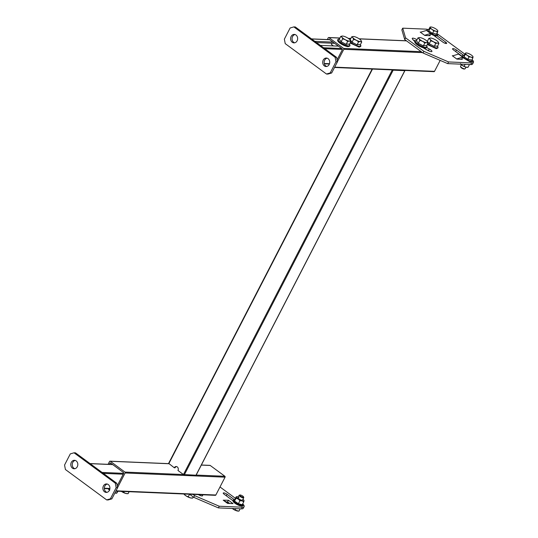<?xml version="1.0" encoding="UTF-8"?>
<svg xmlns="http://www.w3.org/2000/svg" width="538" height="538" viewBox="0 0 538 538"><rect width="100%" height="100%" fill="white"/><g stroke="black" fill="none" stroke-linecap="round" stroke-linejoin="round"><path stroke-width="0.81" d="M440.178 60.384L434.522 71.346A0.652 0.538 92.4 0 1 434.031 71.662L334.508 67.479M327.319 39.55L328.207 37.828A0.652 0.538 -87.6 0 1 328.953 37.613L343.627 48.42L421.207 51.675M422.485 52.616L343.795 49.314L337.4 61.702M343.795 49.314A0.652 0.538 -87.6 0 0 343.627 48.42M328.557 39.604A0.652 0.538 92.4 0 1 329.296 39.402L342.134 48.857A0.652 0.538 92.4 0 1 342.303 49.752L337.057 59.913M201.36 465.014L209.954 465.37A0.652 0.538 92.4 0 1 210.217 465.464L224.891 476.271A0.652 0.538 92.4 0 1 225.059 477.172L215.852 495.007A0.652 0.538 92.4 0 1 215.368 495.323L115.845 491.14M372.484 69.079L168.791 463.729L110.283 461.268L124.957 472.082L183.465 474.536L177.964 470.481A2.609 2.165 -87.6 0 0 176.235 466.527A2.609 2.165 -87.6 0 0 174.292 467.778L168.697 463.406M110.283 461.268A0.652 0.538 -87.6 0 0 109.537 461.49L108.077 464.328M225.059 477.172L125.125 472.976L117.58 487.596M125.125 472.976A0.652 0.538 -87.6 0 0 124.957 472.082M109.315 464.381L109.88 463.279A0.652 0.538 92.4 0 1 110.626 463.063L123.464 472.519A0.652 0.538 92.4 0 1 123.639 473.413L117.244 485.801M176.599 466.58A2.609 2.165 92.4 0 0 175.018 467.811L174.292 467.778M195.993 475.215L183.465 474.536L392.31 69.906M392.478 69.913L393.17 70.182L184.285 474.886M195.913 475.377L404.798 70.666L393.17 70.182M112.724 464.61L90.162 463.662L102.079 472.438L123.666 473.346M102.254 473.332A0.652 0.538 -87.6 0 0 102.079 472.438M106.954 492.344A4.237 3.517 92.4 0 1 104.87 486.036A4.237 3.517 92.4 0 1 107.297 484.059M103.417 485.975A4.237 3.517 92.4 0 1 106.578 483.938A4.237 3.517 92.4 0 1 109.382 490.367A4.237 3.517 92.4 0 1 106.221 492.405A4.237 3.517 92.4 0 1 103.417 485.975M74.856 468.706A4.237 3.517 92.4 0 1 72.778 462.398A4.237 3.517 92.4 0 1 75.206 460.42M71.325 462.337A4.237 3.517 92.4 0 1 74.479 460.299A4.237 3.517 92.4 0 1 77.284 466.728A4.237 3.517 92.4 0 1 74.13 468.766A4.237 3.517 92.4 0 1 71.325 462.337M108.125 499.97L106.665 499.91L65.407 469.513L64.553 465.04L70.303 453.89L74.036 452.794L115.3 483.185L116.753 483.245L117.607 487.724L111.85 498.874L108.125 499.97M74.036 452.794L75.488 452.855L116.753 483.245M117.607 487.724L116.154 487.663L110.398 498.813L111.85 498.874M116.154 487.663L115.3 483.185M106.665 499.91L110.398 498.813M332.961 42.105L314.831 41.339M334.602 43.309L316.472 42.549M338.463 46.154L320.332 45.394M294.676 42.811A4.237 3.517 92.4 0 1 292.598 36.503A4.237 3.517 92.4 0 1 295.026 34.526M297.104 40.834A4.237 3.517 92.4 0 1 293.943 42.872A4.237 3.517 92.4 0 1 291.145 36.443A4.237 3.517 92.4 0 1 294.299 34.405A4.237 3.517 92.4 0 1 297.104 40.834M326.768 66.456A4.237 3.517 92.4 0 1 324.69 60.148A4.237 3.517 92.4 0 1 327.117 58.171M329.195 64.473A4.237 3.517 92.4 0 1 326.041 66.517A4.237 3.517 92.4 0 1 323.237 60.088A4.237 3.517 92.4 0 1 326.398 58.043A4.237 3.517 92.4 0 1 329.195 64.473M293.856 26.9L295.308 26.961L336.573 57.358L337.427 61.83L331.67 72.98L327.938 74.083L326.485 74.022L285.221 43.625L284.367 39.146L290.123 27.996L293.856 26.9L335.12 57.297L336.573 57.358M337.427 61.83L335.974 61.769L330.218 72.919L331.67 72.98M326.485 74.022L330.218 72.919M335.974 61.769L335.12 57.297M233.801 501.322L224.138 494.207A2.67 0.726 -152.7 0 1 223.25 493.043A2.67 0.726 -152.7 0 1 223.747 492.882A2.67 0.726 -152.7 0 1 227.117 494.328L234.501 499.775M223.209 500.185L228.428 500.246L233.015 503.622L227.561 503.393L223.209 500.185A2.434 1.184 -53.6 0 1 223.526 500.273L228.677 503.44M242.322 507.2A9.778 2.663 27.3 0 0 244.138 506.621L243.27 508.289A9.778 2.663 -152.7 0 1 241.461 508.874L242.322 507.2L219.248 506.231L218.388 507.899L193.727 497.314L189.558 494.24M193.727 497.314L194.595 495.639L192.88 494.375M241.461 508.874L218.388 507.899M220.002 486.971L235.422 498.329M201.73 494.415A3.584 0.975 -152.7 0 1 202.611 495.733A3.584 0.975 -152.7 0 1 198.892 494.913A23.147 6.301 -152.7 0 1 198.307 494.604M194.595 495.639L219.248 506.231M244.138 506.621A9.778 2.663 27.3 0 0 242.705 503.864M198.475 494.61A15.972 4.351 27.3 0 0 199.094 494.94A3.584 0.975 -152.7 0 1 199.84 495.363M226.296 501.867L227.567 501.92L229.692 503.481M228.428 500.246L227.567 501.92M227.809 503.407L227.648 503.312A2.434 1.184 126.4 0 0 227.332 503.225M423.137 47.734A23.147 6.301 27.3 0 0 428.208 50.626A3.584 0.975 27.3 0 0 431.261 51.661A3.584 0.975 27.3 0 0 431.927 51.446A3.584 0.975 27.3 0 0 429.27 48.978A15.972 4.351 -152.7 0 1 426.93 47.68M429.156 51.076A3.584 0.975 27.3 0 0 428.403 50.653A15.972 4.351 -152.7 0 1 423.742 47.909M433.944 35.548L442.814 42.085A2.67 0.726 27.3 0 0 446.184 43.531A2.67 0.726 27.3 0 0 446.681 43.37A2.67 0.726 27.3 0 0 445.794 42.206L436.473 35.347M420.924 32.119L420.198 32.092L424.785 35.468L430.232 35.696L429.606 35.232M453.016 55.764L452.29 55.73L456.876 59.106L462.33 59.335L461.698 58.871M405.565 37.842L404.704 39.516L401.852 29.846L402.713 28.171L405.565 37.842L423.904 51.352L448.564 61.944L471.638 62.912A9.778 2.663 27.3 0 0 473.447 62.334A9.778 2.663 27.3 0 0 472.458 60.027M448.564 61.944L447.697 63.618L470.777 64.587L471.638 62.912M404.704 39.516L423.043 53.027L423.904 51.352M427.764 29.449A9.778 2.663 27.3 0 0 425.787 29.139L402.713 28.171M464.731 54.042L438.114 34.432A9.778 2.663 27.3 0 0 436.93 33.612M415.175 40.895A3.584 0.975 27.3 0 0 413.392 40.115M473.447 62.334L472.586 64.002A9.778 2.663 -152.7 0 1 470.777 64.587M447.697 63.618L423.043 53.027M416.99 39.785A3.584 0.975 27.3 0 0 412.256 38.366A3.584 0.975 27.3 0 0 412.471 39.039A23.147 6.301 27.3 0 0 414.798 41.527M463.615 55.34L456.432 50.041A2.67 0.726 27.3 0 0 454.052 48.81A2.67 0.726 27.3 0 0 452.566 48.756A2.67 0.726 27.3 0 0 453.447 49.92L463.043 56.988M456.648 58.938L452.519 55.898M452.599 55.885L458.558 54.076L462.687 57.115L456.722 58.924M462.687 57.115L462.135 58.743L460.434 59.254M424.556 35.3L420.427 32.26M420.501 32.246L426.466 30.431L430.588 33.47L424.63 35.286M430.588 33.47L430.037 35.098L428.342 35.616M333.439 45.945L331.381 44.432L332.013 43.201M437.381 46.483L436.036 45.972L434.233 46.349L429.223 43.746L427.36 41.285L428.873 38.346L430.642 38.037A4.889 1.332 -152.7 0 1 434.717 39.402A4.889 1.332 -152.7 0 1 436.802 40.686A4.889 1.332 -152.7 0 1 438.161 41.937L438.9 43.544L437.381 46.483M430.588 38.037L430.642 38.037A4.889 1.332 -152.7 0 0 430.588 38.037L430.588 38.037A4.889 1.332 -152.7 0 0 429.996 39.207L428.873 38.346M430.736 40.814L429.996 39.207A4.889 1.332 -152.7 0 0 433.44 41.735L430.736 40.814L429.223 43.746M435.753 43.41L433.44 41.735A4.889 1.332 -152.7 0 0 437.515 43.101L435.753 43.41L434.233 46.349M438.9 43.544L437.515 43.101A4.889 1.332 -152.7 0 0 438.167 41.944A4.889 1.332 -152.7 0 1 438.167 41.944L438.167 41.944M129.12 491.698L128.105 493.676L125.697 493.427A4.889 1.332 27.3 0 0 127.049 493.662A4.889 1.332 27.3 0 0 127.197 493.662M124.157 491.49L123.673 492.431L125.697 493.427A4.889 1.332 27.3 0 1 121.353 491.376M127.049 493.662L128.105 493.676M121.306 491.342L123.673 492.431M426.479 46.026L425.134 45.515L423.332 45.891L418.322 43.289L416.459 40.827L417.972 37.889L419.741 37.579A4.889 1.332 -152.7 0 1 423.816 38.944A4.889 1.332 -152.7 0 1 425.901 40.229A4.889 1.332 -152.7 0 1 427.259 41.48L427.999 43.087L426.479 46.026M419.687 37.579L419.741 37.579A4.889 1.332 -152.7 0 0 419.687 37.579L419.687 37.579A4.889 1.332 -152.7 0 0 419.095 38.749L417.972 37.889M419.835 40.357L419.095 38.749A4.889 1.332 -152.7 0 0 422.538 41.278L419.835 40.357L418.322 43.289M424.852 42.953L422.538 41.278A4.889 1.332 -152.7 0 0 426.614 42.643L424.852 42.953L423.332 45.891M427.999 43.087L426.614 42.643A4.889 1.332 -152.7 0 0 427.266 41.487A4.889 1.332 -152.7 0 1 427.266 41.487L427.266 41.487M360.204 44.95L358.866 44.439L357.064 44.815L352.047 42.22L350.184 39.751L351.697 36.813L353.466 36.503A4.889 1.332 -152.7 0 1 357.548 37.868A4.889 1.332 -152.7 0 1 359.633 39.153A4.889 1.332 -152.7 0 1 360.985 40.404L361.724 42.011L360.204 44.95M353.419 36.503L353.466 36.503A4.889 1.332 -152.7 0 0 353.419 36.503L353.419 36.503A4.889 1.332 -152.7 0 0 352.827 37.673L351.697 36.813M353.567 39.281L352.827 37.673A4.889 1.332 -152.7 0 0 356.264 40.202L353.567 39.281L352.047 42.22M358.577 41.877L356.264 40.202A4.889 1.332 -152.7 0 0 360.346 41.574L358.577 41.877L357.064 44.815M361.724 42.011L360.346 41.574A4.889 1.332 -152.7 0 0 360.991 40.411A4.889 1.332 -152.7 0 1 360.991 40.411L360.991 40.411M350.09 39.953L350.09 39.953A4.889 1.332 -152.7 0 0 350.083 39.947L350.823 41.554L349.303 44.493L347.958 43.982L346.156 44.358L341.146 41.762L339.283 39.294L340.796 36.355L342.565 36.046A4.889 1.332 -152.7 0 1 346.647 37.411A4.889 1.332 -152.7 0 1 348.732 38.696A4.889 1.332 -152.7 0 1 350.083 39.947L350.09 39.953A4.889 1.332 -152.7 0 1 349.444 41.11L347.676 41.419L345.362 39.745L342.666 38.823L341.926 37.216L340.796 36.355M342.511 36.046L342.565 36.046A4.889 1.332 -152.7 0 0 342.518 36.046L342.511 36.046A4.889 1.332 -152.7 0 0 341.926 37.216A4.889 1.332 -152.7 0 0 345.362 39.745A4.889 1.332 -152.7 0 0 349.444 41.11L350.823 41.554M341.146 41.762L342.666 38.823M346.156 44.358L347.676 41.419M117.573 491.214L116.551 493.205L118.131 491.241M114.897 492.969L116.934 493.01M108.151 488.726L108.575 489.298A4.889 1.332 27.3 0 0 109.463 490.192M108.003 488.524L109.658 490.347M114.89 492.996A4.889 1.332 27.3 0 0 116.147 493.205L116.605 493.218M193.236 496.951L192.651 498.094L190.244 497.845A4.889 1.332 27.3 0 0 191.595 498.08A4.889 1.332 27.3 0 0 191.75 498.08M188.219 496.85L190.244 497.845A4.889 1.332 27.3 0 1 185.852 495.767L188.219 496.85L189.564 494.247M191.595 498.08L192.651 498.094M183.875 493.931L185.852 495.767A4.889 1.332 27.3 0 1 184.023 494.173L183.895 493.998M437.697 30.592L437.831 30.996A4.237 1.157 -152.7 0 1 435.874 31.184A4.237 1.157 -152.7 0 1 432.075 29.382A4.237 1.157 -152.7 0 1 430.225 27.391A4.237 1.157 -152.7 0 1 431.005 26.994A4.237 1.157 -152.7 0 1 432.182 27.203A4.237 1.157 -152.7 0 1 435.982 29.005A4.237 1.157 -152.7 0 1 437.569 30.384A4.237 1.157 -152.7 0 1 437.831 30.996L436.392 34.445L434.664 33.538L432.552 33.363L428.786 30.841L432.552 33.363L433.789 30.969L432.075 29.382L430.023 28.44L428.786 30.841L428.86 29.388L428.786 30.841L430.023 28.44L430.097 26.987L428.86 29.388L428.113 29.408A5.723 1.56 -152.7 0 0 428.604 31.782A5.723 1.56 -152.7 0 0 434.886 35.064A5.723 1.56 -152.7 0 1 428.604 31.782A5.723 1.56 -152.7 0 1 428.113 29.408L426.943 29.987L426.903 30.753L427.306 29.61L428.86 29.382L430.225 27.391A4.237 1.157 -152.7 0 1 431.005 26.994A4.237 1.157 -152.7 0 1 432.182 27.203A4.237 1.157 -152.7 0 1 435.982 29.005A4.237 1.157 -152.7 0 1 437.569 30.384A4.237 1.157 -152.7 0 1 437.831 30.996L437.629 32.045L435.874 31.184L433.789 30.969L432.075 29.382L430.023 28.44L430.225 27.391A4.237 1.157 -152.7 0 0 432.075 29.382A4.237 1.157 -152.7 0 0 435.874 31.184L433.789 30.969L432.552 33.363L434.664 33.538L436.392 34.445L437.629 32.045L435.874 31.184A4.237 1.157 -152.7 0 0 437.831 30.996L437.697 30.592M465.235 54.378L463.998 56.772L467.764 59.301L469.876 59.476L471.604 60.384L472.841 57.983L471.604 60.384L469.876 59.476L467.764 59.301L469.001 56.907L467.287 55.32L465.235 54.378L465.437 53.329A4.237 1.157 -152.7 0 1 466.217 52.932A4.237 1.157 -152.7 0 1 467.394 53.141A4.237 1.157 -152.7 0 1 471.194 54.943A4.237 1.157 -152.7 0 1 472.781 56.322A4.237 1.157 -152.7 0 1 473.043 56.934A4.237 1.157 -152.7 0 1 471.086 57.122A4.237 1.157 -152.7 0 1 467.287 55.32A4.237 1.157 -152.7 0 1 465.437 53.329L464.072 55.327L463.998 56.772L467.764 59.301L469.001 56.907L471.086 57.122L472.841 57.983L473.043 56.934L472.841 57.983L471.086 57.122A4.237 1.157 -152.7 0 1 467.287 55.32L465.235 54.378L463.998 56.772L464.072 55.327L462.687 55.468L462.115 56.692L462.155 55.918L463.326 55.347A5.723 1.56 -152.7 0 0 463.817 57.721A5.723 1.56 -152.7 0 0 470.091 61.002A5.723 1.56 -152.7 0 1 463.817 57.721A5.723 1.56 -152.7 0 1 463.326 55.347L464.072 55.32L465.437 53.329A4.237 1.157 -152.7 0 1 466.217 52.932A4.237 1.157 -152.7 0 1 467.394 53.141A4.237 1.157 -152.7 0 1 471.194 54.943A4.237 1.157 -152.7 0 1 472.781 56.322A4.237 1.157 -152.7 0 1 473.043 56.934A4.237 1.157 -152.7 0 1 471.086 57.122L469.001 56.907L467.287 55.32A4.237 1.157 -152.7 0 1 465.437 53.329L465.235 54.378M463.985 68.75A2.609 0.713 -152.7 0 1 460.528 66.557A2.609 0.713 -152.7 0 1 460.528 66.329L461.328 64.775L460.528 66.329A2.609 0.713 -152.7 0 0 460.528 66.557A2.609 0.713 -152.7 0 0 463.985 68.75A2.609 0.713 -152.7 0 0 464.973 68.851A2.609 0.713 -152.7 0 1 463.985 68.75M465.162 68.723A2.609 0.713 -152.7 0 1 464.973 68.851A2.609 0.713 -152.7 0 0 465.162 68.723L465.962 67.169L465.162 68.723M464.348 69.025A2.105 0.572 -152.7 0 1 463.541 68.938A2.105 0.572 -152.7 0 1 460.75 67.169L460.528 66.557L460.75 67.169A2.105 0.572 -152.7 0 0 463.541 68.938A2.105 0.572 -152.7 0 0 464.348 69.025L464.973 68.851L464.348 69.025M232.322 508.484L233.082 509.082A4.237 1.157 27.3 0 0 236.881 510.885A4.237 1.157 27.3 0 0 238.058 511.093L238.415 511.1L238.058 511.093A4.237 1.157 27.3 0 1 236.881 510.885L238.973 511.1L240.15 508.814L238.973 511.1L238.435 511.1L235.133 510.024L235.846 508.639L235.133 510.024L236.881 510.885A4.237 1.157 27.3 0 1 233.082 509.082L235.133 510.024L233.082 509.082A4.237 1.157 27.3 0 1 232.275 508.484A4.237 1.157 27.3 0 0 233.082 509.082L232.322 508.484M239.302 495.175A2.609 0.713 27.3 0 0 239.114 495.303A2.609 0.713 27.3 0 0 240.109 496.534A2.609 0.713 27.3 0 0 242.571 497.724A2.609 0.713 27.3 0 0 243.748 497.697A2.609 0.713 27.3 0 0 243.748 497.468A2.609 0.713 27.3 0 1 243.748 497.697L242.53 500.058L243.748 497.697A2.609 0.713 27.3 0 1 242.571 497.724A2.609 0.713 27.3 0 1 240.109 496.534A2.609 0.713 27.3 0 1 239.114 495.303L237.897 497.663L239.114 495.303A2.609 0.713 27.3 0 1 239.302 495.175L239.935 495A2.105 0.572 27.3 0 0 240.372 495.942A2.105 0.572 27.3 0 0 242.571 497.065A2.105 0.572 27.3 0 0 243.526 496.856A2.105 0.572 27.3 0 0 240.735 495.081A2.105 0.572 27.3 0 0 239.935 495A2.105 0.572 27.3 0 0 240.372 495.942A2.105 0.572 27.3 0 0 242.571 497.065A2.105 0.572 27.3 0 0 243.526 496.856A2.105 0.572 27.3 0 0 240.735 495.081A2.105 0.572 27.3 0 0 239.935 495L239.302 495.175M469.459 64.526L468.06 67.243L465.908 67.156A4.237 1.157 -152.7 0 1 462.108 65.354L465.908 67.156A4.237 1.157 -152.7 0 0 467.394 67.344L468.026 67.25M465.162 64.352L464.22 66.167M460.454 63.639L462.108 65.354A4.237 1.157 -152.7 0 1 460.676 64.163M239.08 497.637A2.609 0.713 27.3 0 0 237.964 498.02A2.609 0.713 27.3 0 0 241.354 500.084A2.609 0.713 27.3 0 0 242.201 500.205M242.403 504.442L242.288 505.175L238.253 504.045L234.292 501.389L234.46 499.869M234.292 501.389L236.148 498.228L236.216 496.776L234.702 499.715L234.635 501.16L238.401 503.689L239.914 500.757L238.26 499.049L236.148 498.228M238.314 496.856A4.237 1.157 27.3 0 0 236.881 496.682A4.237 1.157 27.3 0 0 236.411 497.058L236.216 496.776M238.253 504.045L238.401 503.689L242.234 504.765L243.754 501.833L242.066 500.851L239.914 500.757M236.411 497.058A4.237 1.157 27.3 0 0 238.26 499.049A4.237 1.157 27.3 0 0 242.066 500.851A4.237 1.157 27.3 0 0 244.017 500.663L243.754 501.833M244.017 500.663A4.237 1.157 27.3 0 0 243.922 500.313A4.237 1.157 27.3 0 0 242.947 499.251M242.288 505.175L242.234 504.765L242.288 505.175M234.702 499.715L234.366 499.863L234.702 499.715M426.641 45.717L427.058 47.519L425.376 48.191C421.893 48.03 413.702 43.544 414.892 41.238L414.448 41.197M406.54 40.868L359.25 38.884M350.816 38.528L348.348 38.427M339.915 38.07L328.953 37.613M334.676 67.156L434.522 71.346M210.217 465.464L201.32 465.094M196.175 475.067L224.891 476.271M116.013 490.817L215.852 495.007M110.989 463.326L109.88 463.279M104.332 488.228L109.907 488.464M123.222 474.213L103.357 473.379M329.754 39.738L311.616 38.978M323.54 47.754L341.677 48.521M342.383 49.435L324.817 48.696M324.266 63.484L329.512 63.706M227.117 494.328L226.343 495.828M227.648 503.312L223.526 500.273M428.403 50.653L429.27 48.978M445.215 43.322L445.794 42.206M455.652 51.54L456.432 50.041M437.542 46.174L437.764 46.544A6.604 1.796 -152.7 0 1 436.721 47.862A6.604 1.796 -152.7 0 1 427.67 43.719M427.28 44.479L436.056 48.568M426.863 46.086A6.604 1.796 -152.7 0 1 425.82 47.405A6.604 1.796 -152.7 0 1 417.744 44.008A6.604 1.796 -152.7 0 1 416.17 40.565L414.892 41.238M415.087 42.206L419.808 46.302L425.155 48.111M360.366 44.647L360.595 45.01A6.604 1.796 -152.7 0 1 359.552 46.335A6.604 1.796 -152.7 0 1 350.494 42.186M350.103 42.946L358.886 47.035M348.651 45.878A6.604 1.796 -152.7 0 1 340.574 42.482A6.604 1.796 -152.7 0 1 339.001 39.032L337.716 39.704C336.526 42.011 344.724 46.497 348.2 46.658L349.882 45.986L349.693 44.553A6.604 1.796 -152.7 0 1 348.651 45.878M337.911 40.673L342.632 44.768L347.978 46.577M437.28 34.136A5.723 1.56 -152.7 0 1 434.886 35.064A5.723 1.56 -152.7 0 0 437.28 34.136C438.329 35.609 437.394 36.133 434.482 35.716L430.427 33.948L434.482 35.716C437.394 36.133 438.329 35.609 437.28 34.136L436.869 33.517L437.28 34.136M472.492 60.074A5.723 1.56 -152.7 0 1 470.091 61.002A5.723 1.56 -152.7 0 0 472.492 60.074C473.541 61.547 472.606 62.072 469.694 61.655L462.559 57.472L469.694 61.655C472.606 62.072 473.541 61.547 472.492 60.074L472.082 59.456L472.492 60.074M234.642 499.789A5.568 1.52 27.3 0 0 234.306 501.833A5.568 1.52 27.3 0 0 240.688 505.263A5.568 1.52 27.3 0 0 242.672 503.924L243.337 505.498L241.992 506.191L237.245 504.657L233.216 501.672L232.994 500.165L234.649 499.789M233.324 500.609A5.434 1.48 27.3 0 0 234.756 503.097A5.434 1.48 27.3 0 0 240.284 505.868M414.953 41.137L414.361 41.11M406.419 40.78L359.115 38.797M350.857 38.447L348.214 38.332M339.955 37.99L328.691 37.519M168.683 463.642L110.028 461.18M168.576 463.447L372.135 69.059M196.034 475.336L404.919 70.633M109.873 488.8L104.338 488.565M112.603 464.516L90.041 463.574M329.633 39.651L311.502 38.891M329.397 64.035L324.353 63.82M437.764 46.544L437.959 47.976L436.278 48.649L427.259 44.513M427.508 40.996L427.071 41.023M416.6 40.538L416.17 40.565M360.595 45.01L360.79 46.443L359.102 47.115L350.083 42.979M350.332 39.462L349.902 39.496M349.465 44.183L349.693 44.553M339.431 39.005L339.001 39.032M431.005 26.994L430.635 26.987L431.005 26.994M466.217 52.932L465.847 52.926L466.217 52.932M243.526 496.856L243.748 497.468L243.526 496.856M236.881 496.682L236.249 496.769"/></g></svg>

